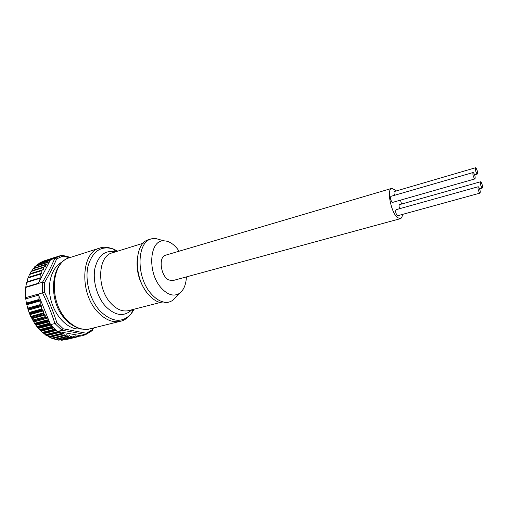 <?xml version="1.0" encoding="UTF-8"?>
<svg xmlns="http://www.w3.org/2000/svg" width="508" height="508" viewBox="0 0 508 508"><rect width="100%" height="100%" fill="white"/><g stroke="black" fill="none" stroke-linecap="round" stroke-linejoin="round"><path stroke-width="0.76" d="M476.06 168.065L475.551 167.742C475.056 169.151 475.488 171.139 476.847 173.711L477.349 174.028C477.844 172.631 477.418 170.644 476.06 168.065M475.551 167.742L394.43 191.484C393.821 191.96 393.84 193.237 394.481 195.313M481.044 182.067L480.555 181.762C480.06 183.185 480.492 185.172 481.844 187.731L482.321 188.03C482.816 186.614 482.39 184.626 481.044 182.067M480.555 181.762L399.504 204.641C398.869 205.169 398.913 206.521 399.631 208.693M478.707 187.039L478.219 186.741C477.698 188.195 478.136 190.221 479.52 192.818L480.003 193.11C480.524 191.662 480.092 189.636 478.707 187.039M478.219 186.741L396.056 209.69C395.262 211.15 395.624 213.074 397.142 215.468L397.739 215.709L480.003 193.11M473.634 172.834L473.119 172.517C472.599 173.952 473.037 175.978 474.428 178.587L474.942 178.905C475.463 177.47 475.024 175.451 473.634 172.834M473.119 172.517L390.887 196.355C390.093 197.803 390.462 199.727 391.992 202.127L392.614 202.387L474.942 178.905M151.409 238.849L148.755 239.681C133.991 242.849 133.223 277.654 148.26 294.297C154.388 301.225 160.509 304.013 166.624 302.654L169.323 301.968C163.22 303.32 157.105 300.52 150.99 293.567C135.96 276.879 136.684 242.005 151.409 238.849L154.927 238.309L162.63 240.468M178.016 294.697L172.593 300.577L169.323 301.968M179.114 251.2L177.559 249.041C173.279 243.688 168.745 240.957 163.957 240.843C149.6 239.605 147.002 271.913 160.896 287.56C167.221 294.691 173.241 296.729 178.949 293.681C183.528 290.627 186.011 285.032 186.411 276.904M395.973 191.033L394.875 189.776L391.687 188.404L165.671 255.175C158.153 256.648 160.617 276.352 168.853 280.003L172.879 280.581L400.285 218.7C401.479 218.326 402.228 216.891 402.533 214.395M391.687 188.404C386.48 189.033 390.919 212.198 397.326 217.513L400.285 218.7M401.574 204.057L400.463 200.146M62.77 261.69C52.794 266.103 47.174 281.324 50.298 297.224C53.359 313.125 64.656 326.72 76.029 328.854L81.896 329.076M69.564 257.715L62.878 256.07L61.754 255.213L54.82 258.343L56.648 258.921C53.524 266.287 49.498 274.149 44.564 282.518L42.532 282.175C47.549 273.761 51.632 265.824 54.794 258.356L54.82 258.343M44.564 282.518L44.545 292.271C49.467 302.222 53.562 312.337 56.826 322.618L54.921 323.533C51.632 313.138 47.492 302.914 42.501 292.875L38.17 294.145L49.149 321.202L47.473 320.548L34.849 323.92L40.075 330.333L46.234 335.401L58.915 332.194M91.999 330.784L85.407 334.772C78.677 333.127 70.879 331.635 61.995 330.302L63.265 328.803L86.417 333.28L92.266 329.705L93.116 328.06M53.492 338.404L55.772 339.573M72.187 336.264L71.006 337.039L69.571 335.553L67.812 336.429L66.465 334.759L64.605 335.363L63.646 333.813L50.254 337.16L52.565 338.607M46.8 335.274L49.346 337.236L61.938 334.074M54.794 258.356L50.546 259.728L49.721 260.325L49.168 262.382L47.663 262.141L47.149 262.604L46.863 264.649L45.612 264.42L45.041 266.96L43.739 267.068L43.453 267.557L43.155 270.015L42.069 270.116L41.777 270.605L41.77 273.158L40.31 274.161L39.999 278.27L26.556 282.454L25.705 287.477L25.603 297.644L26.359 303.111L29.274 313.245L34.849 323.92M28.086 277.603L26.968 281.889L40.297 277.768M41.993 270.148L29.572 274.06L28.492 277.317L41.77 273.158M43.663 267.1L31.293 271.031L30.226 273.704L43.447 269.526M33.306 268.421L32.163 270.662L45.326 266.471M47.663 262.141L35.312 266.116L34.15 268.091M50.076 260.077L37.763 264.058L36.57 265.709M61.754 255.213L42.875 261.29L55.131 257.315L40.348 262.426L39.351 263.544M42.875 261.29L42.405 261.753M63.646 333.813L63.119 333.496L49.143 337.179M61.754 334.023L59.912 331.838L46.006 335.305M72.962 336.074L74.155 337.191L75.66 335.82L77.222 336.899L78.486 335.337L80.15 336.163L85.407 334.772M39.18 278.352L39.014 281.953L38.202 283.674L25.705 287.477M25.889 287.014L38.36 283.216M47.149 262.604L34.811 266.573M25.775 298.869L38.564 295.116M38.17 294.145L25.603 297.644M34.455 323.329L47.079 319.957L47.085 318.326L45.225 316.655L45.231 315.017L43.326 312.972L43.332 310.928L41.65 308.997L41.656 306.368L40.189 304.629L40.202 300.939L38.938 299.479L38.951 296.075M56.94 339.319L58.941 340.119M77.54 336.842L64.7 339.954L76.886 336.779M60.439 339.769L62.046 340.227M39.783 330.035L52.413 326.758L49.714 323.628L49.149 321.202M40.075 330.333L52.705 327.063L55.289 329.521L42.666 332.753M58.623 332.118L55.594 329.787L42.97 333.019M50.546 259.728L52.343 258.61L40.062 262.585M44.545 292.271L42.526 292.862L42.558 282.169L38.221 283.489M85.623 334.696L86.417 333.28M92.285 330.53L92.266 329.705M58.026 331.483L59.912 331.838M54.947 323.526L62.02 330.295L57.639 331.413M60.401 331.927L78.486 335.337M78.95 335.42L80.728 335.756M47.079 319.957L47.473 320.548M50.559 324.675L54.921 323.533M49.403 321.818L50.362 324.187M50.349 260.102L49.416 261.906M49.168 262.382L39.014 281.953M65.684 319.576C47.079 301.2 50.813 261.925 69.831 257.626C50.889 261.995 48.482 301.79 67.069 320.091C74.555 327.654 82.213 330.562 90.03 328.828L120.428 321.266C112.782 322.955 105.232 319.881 97.771 312.039C79.267 293.046 81.134 252.279 99.67 248.101C103.143 246.717 107.702 247.021 113.341 249.003C101.13 245.358 92.71 250.984 88.068 265.887C84.652 280.149 89.802 299.745 99.911 310.845C112.065 322.529 122.625 323.355 131.591 313.315L134.144 309.194M133.369 309.397L131.877 312.229M131.794 309.797C124.009 317.106 115.221 315.9 105.435 306.191C96.977 296.793 92.481 280.518 94.939 268.218C98.33 255.302 105.137 249.86 115.367 251.892M114.389 252.19L112.224 252.863C97.758 256.07 96.444 288.093 110.801 303.181C116.662 309.486 122.599 311.969 128.613 310.617L160.083 302.546M148.323 294.373L147.466 293.389C139.008 282.27 135.7 269.919 137.535 256.337M62.878 256.07L56.648 258.921M56.826 322.618L63.265 328.803M66.758 335.007L65.43 335.337M60.573 332.181L47.168 335.566M56.382 330.441L44.164 333.559M53.607 327.971L41.269 331.153M50.952 325.139L38.532 328.384M49.365 321.729L35.973 325.279M75.33 336.099L75.971 335.94M78.334 335.515L78.81 335.394M68.904 336.004L69.875 335.763M26.556 282.454L39.027 278.606M26.645 282.232L39.141 278.365M27.845 278.054L40.31 274.161M29.318 274.536L41.777 270.605M30.994 271.52L43.453 267.557M32.868 268.884L45.326 264.903M46.107 264.497L47.149 264.166M26.359 303.111L38.938 299.479M26.581 304.051L39.834 300.234M26.441 303.486L39.122 299.828M26.753 304.8L40.202 300.939M27.572 308.21L40.189 304.629M27.953 309.391L41.243 305.638M27.8 308.972L40.602 305.352M28.207 310.153L41.656 306.368M28.994 312.528L41.65 308.997M29.591 313.938L42.964 310.229M29.274 313.245L42.018 309.702M29.889 314.649L43.332 310.928M30.639 316.459L43.326 312.972M31.445 317.983L44.863 314.319M30.975 317.157L43.694 313.671M31.807 318.675L45.231 315.017M32.506 320.103L45.225 316.655M33.217 321.183L46.584 317.583M32.944 320.859L45.726 317.405M33.68 321.932L47.085 318.326M57.995 339.947L70.682 336.829M71.006 337.039L58.445 340.125M68.148 336.512L55.569 339.617M77.819 336.582L79.839 336.086M74.479 337.185L61.938 340.252M77.222 336.899L64.7 339.954M61.157 340.131L73.825 337.026M71.342 337.077L58.776 340.157M74.155 337.191L61.614 340.265M48.914 321.062L35.496 324.631M47.809 320.802L35.065 324.199M49.536 323.183L36.786 326.542M49.714 323.628L37.084 326.955M50.502 324.529L38.011 327.8M50.33 324.18L37.586 327.527M52.051 326.371L39.459 329.641M49.987 323.971L37.357 327.292M53.073 327.444L40.716 330.638M52.902 327.266L40.31 330.524M54.883 329.165L42.31 332.391M55.829 329.984L43.586 333.115M55.778 329.94L43.212 333.153M58.039 331.521L45.301 334.753M58.306 331.889L45.688 335.09M61.138 333.508L48.406 336.702M61.424 333.845L48.812 337.007M64.3 335.064L51.581 338.226M64.605 335.363L52.007 338.493M67.494 336.175L54.794 339.312M67.812 336.429L55.232 339.535M64.935 335.49L52.343 338.62M48.489 262.287L49.365 262.007M37.116 264.681L49.549 260.674M49.721 260.325L37.408 264.3M47.53 262.223L35.198 266.192M39.738 262.928L51.422 259.15M49.987 260.128L37.681 264.103M42.526 261.595L53.302 258.108M52.629 258.451L40.348 262.426M117.678 251.168L113.341 249.003L116.135 251.651M132.575 309.601L131.591 313.315C127.832 317.964 124.111 320.618 120.428 321.266M178.949 293.681L172.593 300.577M90.03 328.828C86.893 329.902 82.664 329.552 77.33 327.793C71.926 325.228 68.218 322.669 66.205 320.129M40.602 273.666L28.054 277.59M42.069 270.116L29.572 274.06M43.739 267.068L31.293 271.031M45.612 264.42L33.21 268.389M68.313 336.512L55.702 339.623M77.553 336.836L65.03 339.896M74.543 337.172L62.001 340.246M71.457 337.071L58.877 340.157M58.947 332.181L46.234 335.401M62.02 334.061L49.346 337.236M65.157 335.509L52.515 338.645M55.435 257.207L43.186 261.175M93.567 327.952L92.367 330.289M70.549 257.397L62.268 255.295M130.804 310.051L128.613 310.617M163.957 240.843L154.927 238.309M112.224 252.863L143.243 243.205M69.831 257.626L99.67 248.101M482.321 188.03L479.596 188.786M477.349 174.028L474.605 174.822"/></g></svg>
